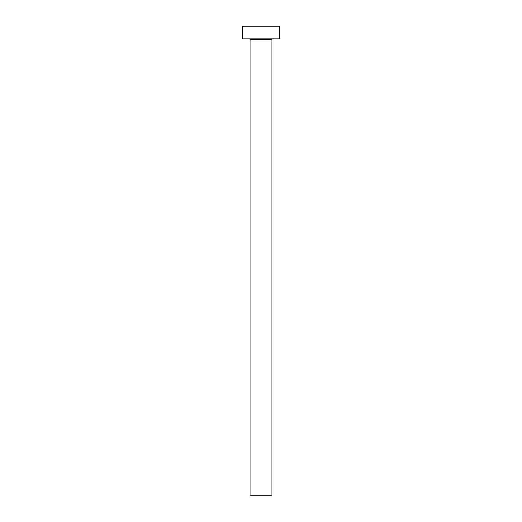 <?xml version="1.0" encoding="UTF-8"?>
<svg xmlns="http://www.w3.org/2000/svg" width="522" height="522" viewBox="0 0 522 522"><rect width="100%" height="100%" fill="white"/><g stroke="black" fill="none" stroke-linecap="round" stroke-linejoin="round"><path stroke-width="0.78" d="M271.969 39.809A0.913 0.913 0 0 1 272.882 38.896A0.913 0.913 0 0 0 271.969 39.809L250.031 39.809L250.031 495.9L271.969 495.9L271.969 39.809L271.969 495.9L250.031 495.9L250.031 39.809A0.913 0.913 0 0 0 249.118 38.896A0.913 0.913 0 0 1 250.031 39.809L271.969 39.809M242.717 26.1L242.717 38.896L279.283 38.896L279.283 26.1L242.717 26.1L242.717 38.896L279.283 38.896L279.283 26.1L242.717 26.1"/></g></svg>
